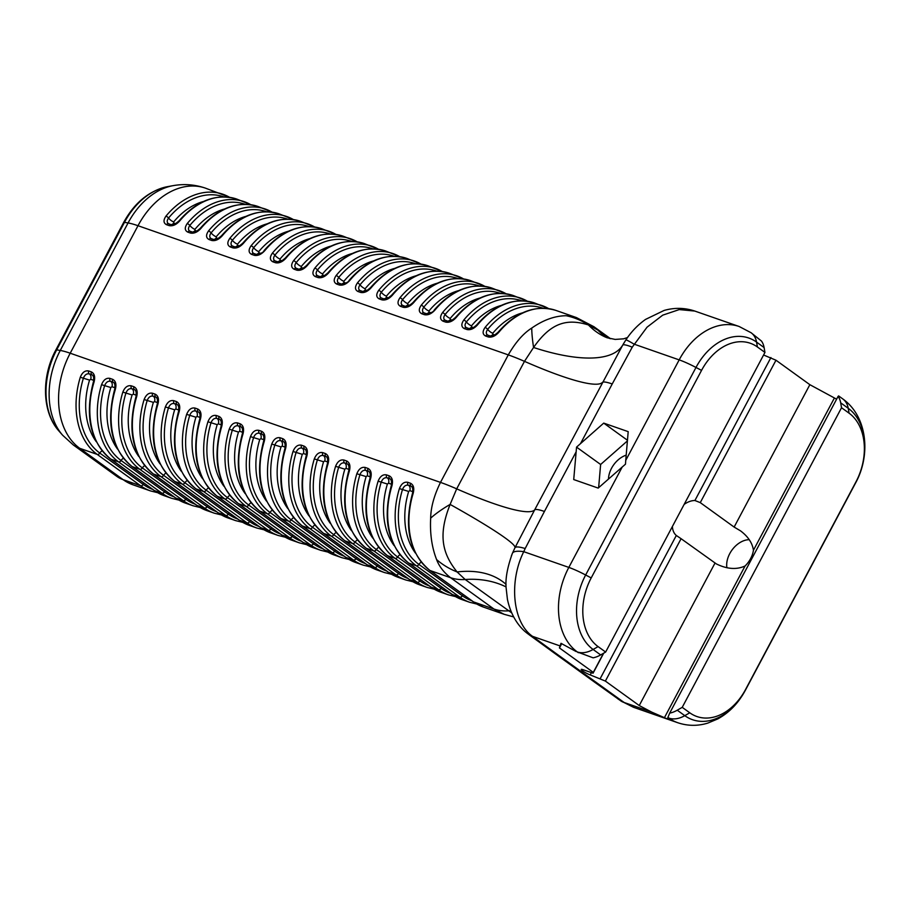 <?xml version="1.0" encoding="UTF-8"?>
<svg xmlns="http://www.w3.org/2000/svg" width="910" height="910" viewBox="0 0 910 910"><rect width="100%" height="100%" fill="white"/><g stroke="black" fill="none" stroke-linecap="round" stroke-linejoin="round"><path stroke-width="1.36" d="M138.809 456.513A66.498 47.832 -70.8 0 1 132.109 394.951L125.921 393.052C127.309 389.662 129.288 388.24 131.87 388.752A2.434 1.752 -70.8 0 1 131.279 385.829C127.65 385.112 124.829 387.205 122.827 392.096A72.982 52.496 109.2 0 0 139.765 469.253L183.194 500.614A72.982 52.496 109.2 0 0 193.056 505.767L200.166 507.518M216.546 511.67A70.821 50.937 -70.8 0 1 207.059 506.699L163.629 475.35A2.434 1.649 125.8 0 1 161.047 476.681L204.466 508.03L196.969 505.414A2.434 1.649 125.8 0 1 196.674 505.266L206.82 510.567A72.982 52.496 -70.8 0 1 196.969 505.414L153.54 474.064A72.982 52.496 -70.8 0 1 136.602 396.908C137.91 391.766 137.023 388.377 133.929 386.75L131.279 385.829M132.109 394.951L133.247 394.144A4.869 3.503 109.2 0 0 131.87 388.752L134.976 389.889C136.534 390.993 136.864 393.257 135.965 396.646L135.965 396.646C127.093 430.783 132.86 456.547 153.244 473.905L196.674 505.266A2.434 1.649 125.8 0 1 196.435 505.027M160.08 463.929A66.498 47.832 -70.8 0 1 153.381 402.379L147.192 400.48C148.58 397.09 150.571 395.657 153.153 396.18A2.434 1.752 -70.8 0 1 152.55 393.245C148.921 392.528 146.112 394.622 144.11 399.524A72.982 52.496 109.2 0 0 161.047 476.681L153.54 474.064A2.434 1.649 125.8 0 1 153.244 473.905M237.817 519.098A70.821 50.937 -70.8 0 1 228.33 514.116L184.912 482.766A2.434 1.649 125.8 0 1 182.319 484.109L225.748 515.458L218.241 512.842A2.434 1.649 125.8 0 1 217.945 512.683L228.091 517.995A72.982 52.496 -70.8 0 1 218.241 512.842L174.811 481.481A72.982 52.496 -70.8 0 1 157.874 404.324C159.182 399.183 158.294 395.804 155.212 394.178L152.55 393.245M153.381 402.379L154.518 401.572A4.869 3.503 109.2 0 0 153.153 396.18L156.258 397.306C157.805 398.421 158.147 400.673 157.237 404.063L157.248 404.063C148.375 438.21 154.131 463.963 174.515 481.333L217.945 512.683A2.434 1.649 125.8 0 1 217.706 512.455M187.21 480.537A4.869 3.31 -54.2 0 0 184.912 482.766A70.821 50.937 -70.8 0 1 168.475 407.896C169.851 404.506 171.842 403.084 174.424 403.596A2.434 1.752 -70.8 0 1 173.821 400.673C170.193 399.956 167.383 402.049 165.381 406.941A72.982 52.496 109.2 0 0 182.319 484.109L174.811 481.481A2.434 1.649 125.8 0 1 174.515 481.333M259.088 526.515A70.821 50.937 -70.8 0 1 249.613 521.544L206.183 490.194A2.434 1.649 125.8 0 1 203.59 491.525L247.019 522.875L239.512 520.258A2.434 1.649 125.8 0 1 239.216 520.111L249.374 525.411A72.982 52.496 -70.8 0 1 239.512 520.258L196.082 488.909A72.982 52.496 -70.8 0 1 179.145 411.752C180.464 406.611 179.577 403.221 176.483 401.594L173.821 400.673M165.381 406.941L174.652 409.796L175.789 408.988A4.869 3.503 -70.8 0 0 174.424 403.596L177.53 404.734C179.088 405.837 179.418 408.101 178.519 411.491L178.519 411.491C169.647 445.627 175.402 471.391 195.798 488.75L239.216 520.111A2.434 1.649 125.8 0 1 238.977 519.872M202.634 478.774A66.498 47.832 -70.8 0 1 195.923 417.224L189.746 415.324C191.134 411.934 193.113 410.501 195.695 411.024A2.434 1.752 -70.8 0 1 195.093 408.089C191.475 407.373 188.654 409.466 186.652 414.368A72.982 52.496 109.2 0 0 203.59 491.525L196.082 488.909A2.434 1.649 125.8 0 1 195.798 488.75M280.371 533.942A70.821 50.937 -70.8 0 1 270.884 528.96L227.454 497.611A2.434 1.649 125.8 0 1 224.861 498.953L268.291 530.303L260.783 527.686A2.434 1.649 125.8 0 1 260.499 527.527L270.645 532.839A72.982 52.496 -70.8 0 1 260.783 527.686L217.365 496.325A72.982 52.496 -70.8 0 1 200.416 419.169C201.736 414.027 200.848 410.649 197.754 409.022L195.093 408.089M195.923 417.224L197.06 416.416A4.869 3.503 109.2 0 0 195.695 411.024L198.801 412.15C200.359 413.265 200.689 415.517 199.79 418.907L199.79 418.907C190.918 453.055 196.674 478.808 217.069 496.177L260.499 527.527A2.434 1.649 125.8 0 1 260.26 527.299M229.752 495.381A4.869 3.31 -54.2 0 0 227.454 497.611A70.821 50.937 -70.8 0 1 211.018 422.74C212.405 419.351 214.385 417.929 216.967 418.441A2.434 1.752 -70.8 0 1 216.375 415.517C212.747 414.801 209.926 416.894 207.924 421.796A72.982 52.496 109.2 0 0 224.861 498.953L217.365 496.325A2.434 1.649 125.8 0 1 217.069 496.177M301.642 541.359A70.821 50.937 -70.8 0 1 292.155 536.388L248.726 505.039A2.434 1.649 125.8 0 1 246.144 506.37L289.562 537.719L282.066 535.103A2.434 1.649 125.8 0 1 281.77 534.955L291.917 540.256A72.982 52.496 -70.8 0 1 282.066 535.103L238.636 503.753A72.982 52.496 -70.8 0 1 221.699 426.597C223.007 421.455 222.12 418.065 219.026 416.439L216.375 415.517M207.924 421.796L217.206 424.64L218.343 423.832A4.869 3.503 -70.8 0 0 216.967 418.441L220.072 419.578C221.63 420.682 221.96 422.945 221.062 426.335L221.062 426.335C212.189 460.471 217.956 486.236 238.34 503.594L281.77 534.955A2.434 1.649 125.8 0 1 281.531 534.716M251.035 502.798A4.869 3.31 -54.2 0 0 248.726 505.039A70.821 50.937 -70.8 0 1 232.289 430.168C233.677 426.779 235.667 425.345 238.249 425.869A2.434 1.752 -70.8 0 1 237.646 422.934C234.018 422.217 231.208 424.31 229.206 429.213A72.982 52.496 109.2 0 0 246.144 506.37L238.636 503.753A2.434 1.649 125.8 0 1 238.34 503.594M322.913 548.787A70.821 50.937 -70.8 0 1 313.427 543.805L270.008 512.455A2.434 1.649 125.8 0 1 267.415 513.797L310.845 545.147L303.337 542.531A2.434 1.649 125.8 0 1 303.041 542.371L313.188 547.683A72.982 52.496 -70.8 0 1 303.337 542.531L259.907 511.17A72.982 52.496 -70.8 0 1 242.97 434.013C244.278 428.872 243.391 425.493 240.308 423.867L237.646 422.934M229.206 429.213L238.477 432.068L239.614 431.26A4.869 3.503 -70.8 0 0 238.249 425.869L241.343 426.995C242.902 428.11 243.243 430.362 242.333 433.751L242.344 433.751C233.472 467.899 239.228 493.652 259.612 511.022A2.434 1.649 125.8 0 1 259.361 510.772M272.306 510.226A4.869 3.31 -54.2 0 0 270.008 512.455A70.821 50.937 -70.8 0 1 253.571 437.585C254.959 434.195 256.938 432.773 259.521 433.285A2.434 1.752 -70.8 0 1 258.918 430.362C255.289 429.645 252.48 431.738 250.477 436.641A72.982 52.496 109.2 0 0 267.415 513.797L259.907 511.17A2.434 1.649 125.8 0 1 259.612 511.022L303.041 542.371A2.434 1.649 125.8 0 1 302.802 542.144M271.749 444.057L274.843 445.013C276.231 441.623 278.21 440.19 280.792 440.713A2.434 1.752 -70.8 0 1 280.189 437.778C276.572 437.062 273.751 439.155 271.749 444.057A72.982 52.496 109.2 0 0 288.686 521.214L332.116 552.563L324.608 549.947A2.434 1.649 125.8 0 1 324.313 549.799L334.471 555.1A72.982 52.496 -70.8 0 1 324.608 549.947L281.179 518.598A72.982 52.496 -70.8 0 1 264.241 441.441C265.561 436.299 264.673 432.91 261.579 431.283L258.918 430.362M250.477 436.641L259.748 439.485L260.886 438.677A4.869 3.503 -70.8 0 0 259.521 433.285L262.626 434.423M345.356 556.988A2.434 1.649 -54.2 0 0 345.595 557.216A2.434 1.649 -54.2 0 0 345.88 557.375L302.461 526.014A2.434 1.649 -54.2 0 1 302.165 525.866C281.77 508.497 276.014 482.744 284.887 448.596L285.524 448.858C286.832 443.716 285.945 440.338 282.851 438.711L280.189 437.778M264.241 441.441L263.616 441.179C254.743 475.316 260.499 501.08 280.894 518.438A2.434 1.649 125.8 0 0 281.179 518.598L288.686 521.214A2.434 1.649 -54.2 0 0 291.28 519.883A70.821 50.937 -70.8 0 1 274.843 445.013L281.031 446.912L282.157 446.105A4.869 3.503 -70.8 0 0 280.792 440.713L283.897 441.839M282.851 438.711A2.434 1.752 -70.8 0 0 283.454 441.646A4.869 3.503 -70.8 0 1 284.819 447.026L285.285 448.391M365.467 563.631A70.821 50.937 -70.8 0 1 355.981 558.66L312.551 527.299A70.821 50.937 -70.8 0 1 296.114 452.429C297.502 449.051 299.481 447.618 302.063 448.129A2.434 1.752 -70.8 0 1 301.472 445.206C297.843 444.489 295.022 446.582 293.02 451.485A72.982 52.496 109.2 0 0 309.957 528.642L353.387 559.991A72.982 52.496 109.2 0 0 363.249 565.144L370.359 566.896M386.739 571.048A70.821 50.937 -70.8 0 1 377.252 566.077L333.822 534.727A2.434 1.649 125.8 0 1 331.24 536.058L374.658 567.408L367.162 564.791A2.434 1.649 125.8 0 1 366.866 564.644L377.013 569.956A72.982 52.496 -70.8 0 1 367.162 564.791L323.733 533.442A72.982 52.496 -70.8 0 1 306.795 456.285C308.103 451.144 307.216 447.754 304.122 446.139L301.472 445.206M293.02 451.485L302.302 454.329L303.439 453.521A4.869 3.503 -70.8 0 0 302.063 448.129L305.168 449.267M336.131 532.486A4.869 3.31 -54.2 0 0 333.822 534.727A70.821 50.937 -70.8 0 1 317.385 459.857C318.773 456.467 320.764 455.034 323.346 455.557A2.434 1.752 -70.8 0 1 322.743 452.623C319.114 451.906 316.305 453.999 314.303 458.902A72.982 52.496 109.2 0 0 331.24 536.058L323.733 533.442A2.434 1.649 125.8 0 1 323.437 533.283L366.866 564.644A2.434 1.649 125.8 0 1 366.628 564.416M408.01 578.476A70.821 50.937 -70.8 0 1 398.523 573.505L355.105 542.144A2.434 1.649 125.8 0 1 352.511 543.486L395.941 574.836L388.433 572.219A2.434 1.649 125.8 0 1 388.138 572.06L398.284 577.372A72.982 52.496 -70.8 0 1 388.433 572.219L345.004 540.859A72.982 52.496 -70.8 0 1 328.066 463.702C329.375 458.56 328.487 455.182 325.405 453.555L322.743 452.623M314.303 458.902L323.573 461.757L324.711 460.949A4.869 3.503 -70.8 0 0 323.346 455.557L326.451 456.683M115.32 389.48C116.639 384.35 115.752 380.96 112.658 379.334L109.996 378.401C106.379 377.684 103.558 379.777 101.556 384.68L104.65 385.635C106.038 382.245 108.017 380.812 110.599 381.335L113.704 382.462C115.251 383.929 115.581 386.181 114.694 389.218L115.32 389.48A72.982 52.496 -70.8 0 0 132.268 466.637A2.434 1.649 -54.2 0 1 131.973 466.489C111.577 449.119 105.822 423.366 114.694 389.218M117.538 449.085A66.498 47.832 -70.8 0 1 110.827 387.535L111.964 386.727L114.626 387.649L115.092 389.014M96.255 441.668A66.498 47.832 -70.8 0 1 89.555 380.107L83.379 378.207C84.755 374.818 86.746 373.396 89.328 373.908A2.434 1.752 -70.8 0 1 88.725 370.984C85.096 370.268 82.287 372.361 80.285 377.252A72.982 52.496 109.2 0 0 97.222 454.409L140.652 485.769A72.982 52.496 109.2 0 0 150.503 490.922L157.612 492.674M101.556 384.68A72.982 52.496 109.2 0 0 118.493 461.836L110.986 459.22A72.982 52.496 -70.8 0 1 94.049 382.063C95.368 376.922 94.481 373.532 91.387 371.906L88.725 370.984M89.555 380.107L90.693 379.299A4.869 3.503 109.2 0 0 89.328 373.908L92.433 375.045C93.992 376.149 94.322 378.412 93.423 381.802L93.423 381.802C84.55 415.938 90.306 441.703 110.701 459.061L154.12 490.422A2.434 1.649 125.8 0 1 153.881 490.183M168.373 223.689L168.577 223.746A2.434 1.752 -70.8 0 0 166.507 224.69L169.169 225.623C172.752 226.317 176.278 224.736 179.748 220.891A72.982 52.496 -70.8 0 1 236.725 199.062C216.227 193.136 196.969 200.416 178.974 220.902A2.434 0.774 39.7 0 1 178.974 220.902A2.434 0.774 39.7 0 1 179.748 220.891M169.021 224.019C166.792 222.848 166.621 220.857 168.543 218.036A70.821 50.937 -70.8 0 1 223.849 196.856M229.559 197.299A72.982 52.496 109.2 0 0 222.95 194.251A72.982 52.496 109.2 0 0 165.984 216.091C163.208 220.174 163.379 223.041 166.507 224.69M189.655 231.117L189.849 231.174A2.434 1.752 -70.8 0 0 189.849 231.163A2.434 1.752 -70.8 0 0 187.779 232.118L190.44 233.04C194.023 233.733 197.55 232.164 201.019 228.308A72.982 52.496 -70.8 0 1 257.996 206.479C237.499 200.553 218.252 207.844 200.245 228.33A2.434 0.774 39.7 0 1 200.245 228.33A2.434 0.774 39.7 0 1 201.019 228.308M190.304 231.436C188.063 230.275 187.904 228.274 189.815 225.452A70.821 50.937 -70.8 0 1 245.12 204.284M250.83 204.716A72.982 52.496 109.2 0 0 244.233 201.679A72.982 52.496 109.2 0 0 187.255 223.507C184.48 227.591 184.65 230.469 187.779 232.118M210.927 238.534L211.131 238.591A2.434 1.752 -70.8 0 1 211.131 238.591A2.434 1.752 -70.8 0 0 209.061 239.535L211.712 240.468C215.306 241.161 218.832 239.58 222.29 235.736A72.982 52.496 -70.8 0 1 279.268 213.907C258.77 207.981 239.523 215.261 221.517 235.747A2.434 0.774 39.7 0 1 221.517 235.747A2.434 0.774 39.7 0 1 222.29 235.736M211.575 238.864C209.334 237.692 209.175 235.701 211.086 232.88A70.821 50.937 -70.8 0 1 266.402 211.7M272.101 212.144A72.982 52.496 109.2 0 0 265.504 209.095A72.982 52.496 109.2 0 0 208.526 230.935C205.751 235.019 205.933 237.885 209.061 239.535M232.198 245.962L232.403 246.018A2.434 1.752 -70.8 0 0 232.403 246.007A2.434 1.752 -70.8 0 0 230.332 246.963L232.994 247.884C236.577 248.578 240.103 247.008 243.573 243.152A72.982 52.496 -70.8 0 1 300.55 221.323C280.041 215.397 260.795 222.688 242.799 243.175A2.434 0.774 39.7 0 1 242.799 243.175A2.434 0.774 39.7 0 1 243.573 243.152M232.846 246.28C230.605 245.12 230.446 243.118 232.357 240.297A70.821 50.937 -70.8 0 1 287.674 219.128M293.384 219.56A72.982 52.496 109.2 0 0 286.775 216.523A72.982 52.496 109.2 0 0 229.798 238.352C227.022 242.435 227.204 245.313 230.332 246.963M253.469 253.378L253.674 253.435A2.434 1.752 -70.8 0 0 251.604 254.379L254.265 255.312C257.86 256.006 261.386 254.425 264.844 250.58A72.982 52.496 -70.8 0 1 321.822 228.751C301.324 222.825 282.066 230.105 264.071 250.591A2.434 0.774 39.7 0 1 264.071 250.591A2.434 0.774 39.7 0 1 264.844 250.58M254.129 253.708C251.888 252.536 251.717 250.546 253.64 247.725A4.869 1.558 -140.3 0 0 258.758 251.615L258.872 252.73L260.749 253.389M314.655 226.988A72.982 52.496 109.2 0 0 308.046 223.94A72.982 52.496 109.2 0 0 251.08 245.78C248.305 249.863 248.475 252.73 251.604 254.379M274.752 260.806L274.945 260.863A2.434 1.752 -70.8 0 0 274.945 260.851A2.434 1.752 -70.8 0 0 272.875 261.807L275.537 262.74C279.12 263.422 282.646 261.852 286.115 257.996A72.982 52.496 -70.8 0 1 343.093 236.168C322.595 230.241 303.349 237.533 285.342 258.019A2.434 0.774 39.7 0 1 285.342 258.019A2.434 0.774 39.7 0 1 286.115 257.996M275.4 261.125C273.159 259.964 273 257.962 274.911 255.141A70.821 50.937 -70.8 0 1 330.216 233.972M335.926 234.405A72.982 52.496 109.2 0 0 329.329 231.368A72.982 52.496 109.2 0 0 272.352 253.196C269.576 257.28 269.747 260.158 272.875 261.807M296.023 268.223L296.228 268.279A2.434 1.752 -70.8 0 1 296.228 268.279A2.434 1.752 -70.8 0 0 294.158 269.224L296.808 270.156C300.402 270.85 303.929 269.269 307.387 265.424A72.982 52.496 -70.8 0 1 364.364 243.596C343.866 237.669 324.62 244.949 306.613 265.436A2.434 0.774 39.7 0 1 306.613 265.436A2.434 0.774 39.7 0 1 307.387 265.424M296.671 268.552C294.43 267.381 294.271 265.39 296.182 262.569A4.869 1.558 -140.3 0 0 301.312 266.459L301.426 267.574L303.303 268.234M357.198 241.832A72.982 52.496 109.2 0 0 350.6 238.784A72.982 52.496 109.2 0 0 293.623 260.624C290.847 264.708 291.029 267.574 294.158 269.224M317.294 275.65L317.499 275.707A2.434 1.752 -70.8 0 0 317.499 275.696A2.434 1.752 -70.8 0 0 315.429 276.651L318.09 277.584C321.674 278.267 325.2 276.697 328.669 272.841A72.982 52.496 -70.8 0 1 385.647 251.012C365.137 245.097 345.891 252.377 327.896 272.863A2.434 0.774 39.7 0 1 327.896 272.863A2.434 0.774 39.7 0 1 328.669 272.841M317.943 275.969C315.702 274.809 315.542 272.807 317.453 269.986A4.869 1.558 -140.3 0 0 322.584 273.887L322.697 275.002L324.574 275.65M378.48 249.249A72.982 52.496 109.2 0 0 371.872 246.212A72.982 52.496 109.2 0 0 314.894 268.04C312.119 272.124 312.301 275.002 315.429 276.651M338.565 283.067L338.77 283.124A2.434 1.752 -70.8 0 0 336.7 284.068L339.362 285.001C342.956 285.695 346.483 284.113 349.94 280.269A72.982 52.496 -70.8 0 1 406.918 258.44C386.42 252.514 367.162 259.794 349.167 280.28A2.434 0.774 39.7 0 1 349.167 280.28A2.434 0.774 39.7 0 1 349.94 280.269M339.225 283.397C336.984 282.225 336.814 280.235 338.736 277.413A4.869 1.558 -140.3 0 0 343.855 281.304L343.969 282.418L345.846 283.078M399.752 256.677A72.982 52.496 109.2 0 0 393.143 253.628A72.982 52.496 109.2 0 0 336.177 275.468C333.401 279.552 333.572 282.418 336.7 284.068M360.497 290.813C358.256 289.653 358.096 287.662 360.007 284.83A4.869 1.558 -140.3 0 0 365.126 288.732L365.24 289.846L367.128 290.495M421.023 264.093A72.982 52.496 109.2 0 0 414.425 261.056A72.982 52.496 109.2 0 0 357.448 282.885C354.673 286.98 354.843 289.846 357.971 291.496A2.434 1.752 -70.8 0 1 360.041 290.54A2.434 1.752 -70.8 0 1 360.053 290.552M357.971 291.496L360.633 292.428C364.216 293.111 367.742 291.541 371.212 287.685A72.982 52.496 -70.8 0 1 428.189 265.856C407.691 259.942 388.445 267.221 370.438 287.708A2.434 0.774 39.7 0 1 370.438 287.708A2.434 0.774 39.7 0 1 371.212 287.685M381.119 297.911L381.324 297.968A2.434 1.752 -70.8 0 0 381.313 297.968A2.434 1.752 -70.8 0 0 379.254 298.912L381.904 299.845C385.499 300.539 389.025 298.958 392.483 295.113A72.982 52.496 -70.8 0 1 449.46 273.284C428.963 267.358 409.716 274.638 391.709 295.124A2.434 0.774 39.7 0 1 391.709 295.124A2.434 0.774 39.7 0 1 392.483 295.113M381.768 298.241C379.527 297.07 379.368 295.079 381.279 292.258A4.869 1.558 -140.3 0 0 386.409 296.148L386.522 297.263L388.399 297.923M442.294 271.521A72.982 52.496 109.2 0 0 435.697 268.473A72.982 52.496 109.2 0 0 378.719 290.313C375.944 294.396 376.126 297.263 379.254 298.912M403.039 305.658C400.798 304.497 400.639 302.507 402.55 299.674A4.869 1.558 -140.3 0 0 407.68 303.576L407.794 304.691L409.671 305.339M463.577 278.938A72.982 52.496 109.2 0 0 456.968 275.901A72.982 52.496 109.2 0 0 399.99 297.729C397.215 301.824 397.397 304.691 400.525 306.34A2.434 1.752 -70.8 0 1 402.595 305.385A2.434 1.752 -70.8 0 1 402.595 305.396L402.106 305.112M400.525 306.34L403.187 307.273C406.77 307.955 410.296 306.386 413.766 302.529A72.982 52.496 -70.8 0 1 470.743 280.701C450.234 274.786 430.987 282.066 412.992 302.552A2.434 0.774 39.7 0 1 412.992 302.552A2.434 0.774 39.7 0 1 413.766 302.529M423.662 312.756L423.867 312.812A2.434 1.752 -70.8 0 0 421.796 313.768L424.458 314.689C428.053 315.383 431.579 313.802 435.037 309.957A72.982 52.496 -70.8 0 1 492.014 288.129C471.516 282.202 452.259 289.482 434.263 309.969A2.434 0.774 39.7 0 1 434.263 309.969A2.434 0.774 39.7 0 1 435.037 309.957M424.322 313.086C422.081 311.914 421.91 309.923 423.832 307.102A70.821 50.937 -70.8 0 1 479.138 285.922M484.848 286.366A72.982 52.496 109.2 0 0 478.239 283.317A72.982 52.496 109.2 0 0 421.273 305.157C418.498 309.241 418.668 312.107 421.796 313.768M351.556 530.735A66.498 47.832 -70.8 0 1 344.845 469.173L338.668 467.274C340.056 463.895 342.035 462.462 344.617 462.974A2.434 1.752 -70.8 0 1 344.014 460.05C340.385 459.334 337.576 461.427 335.574 466.329A72.982 52.496 109.2 0 0 352.511 543.486L345.004 540.859A2.434 1.649 125.8 0 1 344.708 540.711L388.138 572.06A2.434 1.649 125.8 0 1 387.899 571.833M429.281 585.892A70.821 50.937 -70.8 0 1 419.806 580.921L376.376 549.572A2.434 1.649 125.8 0 1 373.783 550.903L417.212 582.252L409.705 579.636A2.434 1.649 125.8 0 1 409.409 579.488L419.567 584.8A72.982 52.496 -70.8 0 1 409.705 579.636L366.275 548.286A72.982 52.496 -70.8 0 1 349.338 471.13C350.657 465.988 349.77 462.599 346.676 460.983L344.014 460.05M344.845 469.173L345.982 468.366A4.869 3.503 109.2 0 0 344.617 462.974L347.722 464.111C349.281 465.226 349.611 467.478 348.712 470.868L348.712 470.868C339.839 505.004 345.595 530.769 365.991 548.127L409.409 579.488A2.434 1.649 125.8 0 1 409.17 579.26M378.674 547.331A4.869 3.31 -54.2 0 0 376.376 549.572A70.821 50.937 -70.8 0 1 359.939 474.701C361.327 471.312 363.306 469.878 365.888 470.402A2.434 1.752 -70.8 0 1 365.285 467.467C361.668 466.75 358.847 468.843 356.845 473.746A72.982 52.496 109.2 0 0 373.783 550.903L366.275 548.286A2.434 1.649 125.8 0 1 365.991 548.127M450.564 593.32A70.821 50.937 -70.8 0 1 441.077 588.349L397.647 556.988A2.434 1.649 125.8 0 1 395.054 558.33L438.483 589.68L430.976 587.064A2.434 1.649 125.8 0 1 430.692 586.904L440.838 592.217A72.982 52.496 -70.8 0 1 430.976 587.064L387.558 555.703A72.982 52.496 -70.8 0 1 370.62 478.546C371.928 473.416 371.041 470.026 367.947 468.4L365.285 467.467M356.845 473.746L366.127 476.601L367.253 475.793A4.869 3.503 -70.8 0 0 365.888 470.402L368.994 471.528C370.541 472.995 370.87 475.248 369.983 478.285L369.983 478.285C361.111 512.432 366.866 538.185 387.262 555.555L430.692 586.904A2.434 1.649 125.8 0 1 430.453 586.677M399.945 554.759A4.869 3.31 -54.2 0 0 397.647 556.988A70.821 50.937 -70.8 0 1 381.21 482.118C382.598 478.74 384.577 477.306 387.159 477.818A2.434 1.752 -70.8 0 1 386.568 474.895C382.939 474.178 380.118 476.271 378.116 481.174A72.982 52.496 109.2 0 0 395.054 558.33L387.558 555.703A2.434 1.649 125.8 0 1 387.262 555.555M471.835 600.736A70.821 50.937 -70.8 0 1 462.348 595.766L418.918 564.416A2.434 1.649 125.8 0 1 416.336 565.747L459.755 597.096L452.259 594.48A2.434 1.649 125.8 0 1 451.963 594.332L462.109 599.644A72.982 52.496 -70.8 0 1 452.259 594.48L408.829 563.131A72.982 52.496 -70.8 0 1 391.891 485.974C393.2 480.833 392.312 477.454 389.218 475.828L386.568 474.895M378.116 481.174L387.398 484.018L388.536 483.21A4.869 3.503 -70.8 0 0 387.159 477.818L390.276 478.956C391.812 480.412 392.142 482.664 391.254 485.712L391.254 485.712C382.382 519.86 388.149 545.613 408.533 562.983L451.963 594.332A2.434 1.649 125.8 0 1 451.724 594.105M421.228 562.175A4.869 3.31 -54.2 0 0 418.918 564.416A70.821 50.937 -70.8 0 1 402.482 489.546C403.869 486.156 405.86 484.723 408.442 485.246A2.434 1.752 -70.8 0 1 407.839 482.311C404.211 481.595 401.401 483.688 399.399 488.59A72.982 52.496 109.2 0 0 416.336 565.747L408.829 563.131A2.434 1.649 125.8 0 1 408.533 562.983M548.673 308.626A72.982 52.496 109.2 0 0 542.064 305.589A72.982 52.496 109.2 0 0 485.087 327.418C482.311 331.502 482.493 334.379 485.622 336.029L488.283 336.962C491.866 337.644 495.393 336.074 498.862 332.23A72.982 52.496 -70.8 0 1 555.839 310.39L576.485 317.601L566.236 315.724C554.929 315.804 543.429 319.922 531.736 328.078C523.352 333.39 515.526 342.331 508.28 354.889L440.486 482.391C434.081 495.518 430.817 507.439 430.669 518.143C429.861 533.51 431.829 547.32 436.584 559.559C439.155 566.407 443.807 572.447 450.541 577.679L493.971 609.04L473.53 601.908A2.434 1.649 125.8 0 1 473.234 601.749L483.381 607.061A72.982 52.496 -70.8 0 1 473.53 601.908L430.1 570.547A72.982 52.496 -70.8 0 1 413.163 493.391C414.482 488.249 413.584 484.871 410.501 483.244L407.839 482.311M399.399 488.59L408.67 491.445L409.807 490.638A4.869 3.503 109.2 0 0 408.442 485.246L411.548 486.372C413.095 487.487 413.436 489.739 412.526 493.129L412.537 493.129C403.665 527.277 409.42 553.03 429.804 570.399L473.234 601.749A2.434 1.649 125.8 0 1 472.995 601.521M444.945 320.183L445.138 320.24A2.434 1.752 -70.8 0 0 445.138 320.229A2.434 1.752 -70.8 0 0 443.068 321.185L445.729 322.117C449.312 322.8 452.839 321.23 456.308 317.374A2.434 0.774 -140.3 0 0 455.535 317.397A2.434 0.774 -140.3 0 0 455.523 317.408C451.383 321.002 448.801 322.254 447.8 321.162L447.8 321.162A2.434 1.752 -70.8 0 1 447.857 321.185M445.593 320.502C443.352 319.342 443.181 317.34 445.104 314.519A4.869 1.558 -140.3 0 0 450.222 318.42L450.336 319.535L452.224 320.183M500.409 293.35A70.821 50.937 -70.8 0 0 445.104 314.519A2.434 0.774 -140.3 0 0 442.544 312.574C439.769 316.657 439.939 319.535 443.068 321.185M469.128 328.601A2.434 1.752 109.2 0 0 469.082 328.59A2.434 1.752 109.2 0 0 469.071 328.59A2.434 1.752 109.2 0 0 467.001 329.534C470.595 330.228 474.121 328.647 477.591 324.802A72.982 52.496 -70.8 0 1 534.557 302.973C514.059 297.047 494.812 304.327 476.806 324.813A2.434 0.774 39.7 0 1 476.806 324.813A2.434 0.774 39.7 0 1 477.591 324.802M466.216 327.6L466.421 327.657A2.434 1.752 -70.8 0 1 466.421 327.657L469.071 328.59A4.869 3.503 109.2 0 0 471.619 326.952L473.484 327.611M466.864 327.93C464.623 326.758 464.464 324.768 466.375 321.947A4.869 1.558 -140.3 0 0 471.505 325.837L471.619 326.952M527.39 301.21A72.982 52.496 109.2 0 0 520.793 298.161A72.982 52.496 109.2 0 0 463.816 320.001C461.04 324.085 461.222 326.952 464.35 328.612A2.434 1.752 -70.8 0 1 466.409 327.657M487.487 335.028L487.692 335.085A2.434 1.752 -70.8 0 0 485.622 336.029M488.135 335.346C485.906 334.186 485.735 332.196 487.646 329.363A4.869 1.558 -140.3 0 0 492.776 333.265L492.89 334.379A4.869 3.503 -70.8 0 1 490.331 336.006A2.434 1.752 -70.8 0 1 490.353 336.006A2.434 1.752 -70.8 0 1 490.399 336.029C491.354 337.098 493.925 335.847 498.088 332.241A2.434 0.774 39.7 0 1 498.862 332.23M203.351 201.542A66.498 47.832 109.2 0 0 173.662 221.926A4.869 1.558 39.7 0 1 168.543 218.036A2.434 0.774 39.7 0 0 165.984 216.091M173.662 221.926L173.776 223.041A4.869 3.503 -70.8 0 1 171.216 224.668M224.622 208.97A66.498 47.832 109.2 0 0 194.933 229.354A4.869 1.558 39.7 0 1 189.815 225.452A2.434 0.774 39.7 0 0 187.255 223.507M194.933 229.354L195.047 230.469A4.869 3.503 -70.8 0 1 192.499 232.095L192.511 232.095A2.434 1.752 -70.8 0 1 192.567 232.118M245.893 216.387A66.498 47.832 109.2 0 0 216.216 236.771A4.869 1.558 39.7 0 1 211.086 232.88A2.434 0.774 39.7 0 0 208.526 230.935M216.216 236.771L216.33 237.885A4.869 3.503 -70.8 0 1 213.77 239.512A2.434 1.752 -70.8 0 1 213.793 239.523A2.434 1.752 -70.8 0 1 213.839 239.535M267.165 223.814A66.498 47.832 109.2 0 0 237.487 244.198A4.869 1.558 39.7 0 1 232.357 240.297A2.434 0.774 39.7 0 0 229.798 238.352M237.487 244.198L237.601 245.313A4.869 3.503 -70.8 0 1 235.042 246.94A2.434 1.752 -70.8 0 1 235.064 246.94A2.434 1.752 -70.8 0 1 235.11 246.963M309.718 238.659A66.498 47.832 109.2 0 0 280.03 259.043A4.869 1.558 39.7 0 1 274.911 255.141A2.434 0.774 39.7 0 0 272.352 253.196M280.03 259.043L280.144 260.158A4.869 3.503 -70.8 0 1 277.595 261.784L277.607 261.784A2.434 1.752 -70.8 0 1 277.664 261.807M458.64 290.608A66.498 47.832 109.2 0 0 428.951 310.992A4.869 1.558 39.7 0 1 423.832 307.102A2.434 0.774 39.7 0 0 421.273 305.157M428.951 310.992L429.065 312.107A4.869 3.503 -70.8 0 1 426.506 313.734L426.528 313.745A2.434 1.752 -70.8 0 1 426.585 313.757M90.693 379.299L93.355 380.232L93.81 381.597M110.827 387.535L104.65 385.635A70.821 50.937 -70.8 0 0 121.087 460.505A2.434 1.649 -54.2 0 1 118.493 461.836L161.923 493.186A2.434 1.649 -54.2 0 0 164.517 491.855L121.087 460.505A4.869 3.31 -54.2 0 1 123.385 458.265M133.247 394.144L135.897 395.076L136.363 396.441M154.518 401.572L157.18 402.493L157.635 403.858M176.483 401.594A2.434 1.752 -70.8 0 0 177.086 404.529A4.869 3.503 -70.8 0 1 178.451 409.921L178.906 411.286M197.06 416.416L199.722 417.337L200.189 418.702M219.026 416.439A2.434 1.752 -70.8 0 0 219.629 419.373A4.869 3.503 -70.8 0 1 220.993 424.765L221.46 426.13M240.308 423.867A2.434 1.752 -70.8 0 0 240.9 426.79A4.869 3.503 -70.8 0 1 242.276 432.182L242.731 433.547M261.579 431.283A2.434 1.752 -70.8 0 0 262.182 434.218A4.869 3.503 -70.8 0 1 263.547 439.61L264.002 440.975M304.122 446.139A2.434 1.752 -70.8 0 0 304.725 449.062A4.869 3.503 -70.8 0 1 306.09 454.454L306.556 455.819M325.405 453.555A2.434 1.752 -70.8 0 0 325.996 456.49A4.869 3.503 -70.8 0 1 327.373 461.87L327.827 463.236M345.982 468.366L348.644 469.298L349.099 470.663M367.947 468.4A2.434 1.752 -70.8 0 0 368.55 471.334A4.869 3.503 -70.8 0 1 369.915 476.715L370.381 478.08M389.218 475.828A2.434 1.752 -70.8 0 0 389.821 478.751A4.869 3.503 -70.8 0 1 391.186 484.143L391.653 485.508M409.807 490.638L412.469 491.559L412.924 492.924M511.659 612.862L465.181 579.499L457.093 571.946C442.158 553.382 437.972 534.966 450.12 504.424L456.683 488.852A64.872 9.441 -152 0 0 440.486 482.391L70.206 353.216A52.712 7.678 -152 0 0 60.276 350.452L128.071 222.95L124.465 222.358A66.817 48.059 -70.8 0 1 167.508 186.664L173.036 185.663A69.797 50.209 109.2 0 0 128.071 222.95A52.712 7.678 -152 0 1 138.001 225.714A72.982 52.496 -70.8 0 1 205.478 188.154C194.876 184.525 184.07 183.695 173.036 185.663M510.76 610.724A145.964 99.144 -54.2 0 0 508.599 610.849A64.872 44.067 -54.2 0 1 493.971 609.04L504.083 614.284L513.638 616.912M531.736 328.078A64.872 9.999 -104.4 0 0 533.567 347.483A145.964 51.916 -151 0 0 622.679 345.163L534.636 509.918A145.964 21.248 28 0 1 456.683 488.852L524.478 361.35L533.567 347.483C551.016 322.367 567.112 318.386 588.429 324.95L597.813 330.046A64.872 44.067 -54.2 0 0 593.98 326.758A64.872 44.067 -54.2 0 0 593.968 326.747A64.872 44.067 -54.2 0 0 593.65 326.531M605.787 337.246A145.964 87.292 -66.2 0 1 588.429 324.95A64.872 63.381 -121.8 0 0 566.236 315.724M526.355 632.575A34.466 26.197 -52.1 0 0 527.447 633.474A34.466 26.197 -52.1 0 0 532.532 636.329C512.751 622.759 508.656 581.899 523.75 551.676A34.466 8.395 -157.6 0 0 512.387 553.36L514.992 547.695A34.466 5.733 26.8 0 1 525.184 548.525L544.43 511.454A34.466 5.016 -152 0 0 534.636 509.918L514.992 547.695A145.964 10.419 27 0 0 450.12 504.424A64.872 22.045 157.2 0 0 430.669 518.143M506.062 584.379A145.964 81.092 -46 0 0 457.093 571.946A64.872 57.25 -165.2 0 1 436.584 559.559M551.449 650.98A34.466 23.41 -54.2 0 0 552.029 651.423A34.466 23.41 -54.2 0 0 552.086 651.458A34.466 23.41 -54.2 0 0 556.192 653.585L534.295 637.66A34.466 24.035 126.2 0 1 530.007 635.408L527.459 633.462C520.213 628.173 511.192 617.151 507.416 599.292L506.096 587.678C505.277 578.737 507.37 567.305 512.387 553.36L511.374 555.93M695.001 311.129C684.877 307.716 674.583 307.478 664.118 310.435L645.565 319.399C637.808 324.927 631.233 331.775 625.841 339.965A34.466 1.547 33.5 0 0 625.83 339.999L622.679 345.163A34.466 4.3 -150.9 0 1 632.257 347.165L647.044 327.19L662.707 315.167L679.258 309.582L694.796 311.061L739.147 326.497A64.872 46.66 109.2 0 0 679.178 359.882L625.739 460.38L625.477 464.18L598.188 488.09L573.721 479.559L576.553 447.117L603.728 423.116L628.196 431.647L625.739 460.38M552.097 651.446L530.018 635.385A34.466 24.035 126.2 0 1 529.245 634.816M617.571 698.607A34.466 22.761 -54.6 0 0 618.22 699.096A34.466 22.761 -54.6 0 0 622.133 701.075L556.192 653.585M595.527 682.807L620.938 700.962L633.428 707.252L624.214 702.52A34.466 20.282 124.2 0 1 620.927 700.973A34.466 20.282 124.2 0 1 620.324 700.541M623.373 343.935L625.841 339.965A34.466 1.547 33.5 0 1 634.088 344.151L679.178 359.882A26.356 3.833 28 0 1 695.991 367.458A57.148 41.109 -70.8 0 1 756.551 342.092L764.093 347.54A26.356 17.904 -54.2 0 0 761.522 341.102L751.103 332.741A26.356 17.904 125.8 0 1 756.551 342.092L757.404 346.983L764.946 352.432L764.093 347.54M855.582 482.948A26.356 3.833 -152 0 0 855.65 482.857C871.018 454.886 867.401 416.405 842.774 398.921L838.611 395.918L838.099 396.385A26.356 17.904 125.8 0 1 840.681 402.834L841.534 407.725L849.076 413.174A52.712 37.913 -70.8 0 1 855.957 481.868L745.62 689.393A52.712 37.913 -70.8 0 1 689.769 712.792L682.227 707.343L677.245 710.209A26.356 17.904 125.8 0 1 669.692 713.121L667.929 717.376L668.986 718.138L667.826 717.728L667.576 719.048L651.731 712.12L624.214 702.52L622.133 701.075M684.149 504.402A20.68 14.048 125.8 0 1 694.91 500.511L700.268 502.627L734.131 527.072L809.855 384.68L836.62 399.171M809.855 384.68L775.98 360.224L763.581 355.002M622.269 466.91L568.83 567.408A64.872 46.66 109.2 0 0 577.304 651.947L593.115 657.828A26.356 17.904 -54.2 0 0 600.657 654.916L605.639 652.049L598.086 646.601A52.712 37.913 -70.8 0 1 591.204 577.918L701.553 370.381A52.712 37.913 -70.8 0 1 757.404 346.983M578.351 652.709L577.304 651.947A26.356 17.904 -54.2 0 0 593.115 649.467A57.148 41.109 -70.8 0 1 585.653 574.995L695.991 367.458L701.553 370.381M534.295 637.66L532.532 636.329L560.059 645.929L560.992 643.324L576.144 651.549M841.534 407.725L682.227 707.343M669.692 713.121L838.099 396.385M605.639 652.049L764.946 352.432M734.131 527.072L740.524 530.86C748.054 536.513 752.365 542.974 753.446 550.243A20.68 14.048 125.8 0 1 745.074 565.986C736.634 569.853 727.067 569.171 716.375 563.927L681.089 538.697L605.378 681.089L639.241 705.546L651.731 712.12M605.378 681.089L590.203 674.902L591.409 672.627M603.728 653.153L593.07 673.195L582.957 669.669A6.086 0.887 -152 0 0 581.206 669.43A6.086 0.887 -152 0 0 584.209 671.955A6.086 0.887 -152 0 0 590.203 674.902M593.07 673.195L593.309 672.388L559.445 647.931L561.754 643.586M560.059 645.929L559.445 647.931M753.446 550.243L834.22 398.33M664.3 717.91L745.074 565.986M770.918 357.562L694.91 500.511M681.089 538.697L676.312 535.478L600.304 678.428M676.312 535.478A20.68 14.048 125.8 0 1 672.41 526.469M726.908 567.749A20.68 14.048 125.8 0 1 732.789 549.003A20.68 14.048 125.8 0 1 749.26 539.698M608.471 479.047A20.68 14.048 125.8 0 1 626.194 455.148M714.953 563.154L639.241 705.546M603.455 653.312L593.309 672.388M603.728 423.116L627.456 440.247M576.553 447.117L600.623 464.487L627.399 440.929M598.632 487.692L600.623 464.487M700.268 502.627L775.98 360.224M195.275 504.254A70.821 50.937 -70.8 0 1 185.788 499.272A2.434 1.649 125.8 0 1 183.194 500.614L175.687 497.998L132.268 466.637L139.765 469.253A2.434 1.649 125.8 0 0 142.358 467.922A70.821 50.937 -70.8 0 1 125.921 393.052L122.827 392.096M186.732 498.088A4.869 3.31 125.8 0 0 185.788 499.272L142.358 467.922A4.869 3.31 -54.2 0 1 144.656 465.692M135.897 395.076A4.869 3.503 109.2 0 0 134.532 389.685A2.434 1.752 -70.8 0 1 133.929 386.75M136.602 396.908L135.965 396.646M208.003 505.505A4.869 3.31 125.8 0 0 207.059 506.699A2.434 1.649 125.8 0 1 204.466 508.03A72.982 52.496 109.2 0 0 214.328 513.195L221.437 514.946M165.938 473.109A4.869 3.31 -54.2 0 0 163.629 475.35A70.821 50.937 -70.8 0 1 147.192 400.48L144.11 399.524M157.18 402.493A4.869 3.503 109.2 0 0 155.803 397.101A2.434 1.752 -70.8 0 1 155.212 394.178M157.874 404.324L157.237 404.063M229.286 512.933A4.869 3.31 125.8 0 0 228.33 514.116A2.434 1.649 125.8 0 1 225.748 515.458A72.982 52.496 109.2 0 0 235.599 520.611L242.708 522.363M179.145 411.752L178.519 411.491M175.789 408.988L178.451 409.921M181.363 471.357A66.498 47.832 -70.8 0 1 174.652 409.796M250.557 520.349A4.869 3.31 125.8 0 0 249.613 521.544A2.434 1.649 125.8 0 1 247.019 522.875A72.982 52.496 109.2 0 0 256.87 528.039L263.991 529.791M208.481 487.953A4.869 3.31 -54.2 0 0 206.183 490.194A70.821 50.937 -70.8 0 1 189.746 415.324L186.652 414.368M199.722 417.337A4.869 3.503 109.2 0 0 198.357 411.946A2.434 1.752 -70.8 0 1 197.754 409.022M200.416 419.169L199.79 418.907M271.828 527.777A4.869 3.31 125.8 0 0 270.884 528.96A2.434 1.649 125.8 0 1 268.291 530.303A72.982 52.496 109.2 0 0 278.153 535.455L285.262 537.207M221.699 426.597L221.062 426.335M218.343 423.832L220.993 424.765M223.905 486.202A66.498 47.832 -70.8 0 1 217.206 424.64M293.1 535.194A4.869 3.31 125.8 0 0 292.155 536.388A2.434 1.649 125.8 0 1 289.562 537.719A72.982 52.496 109.2 0 0 299.424 542.883L306.534 544.635M242.97 434.013L242.333 433.751M239.614 431.26L242.276 432.182M245.177 493.618A66.498 47.832 -70.8 0 1 238.477 432.068M314.382 542.622A4.869 3.31 125.8 0 0 313.427 543.805A2.434 1.649 125.8 0 1 310.845 545.147A72.982 52.496 109.2 0 0 320.695 550.3L327.805 552.051M280.894 518.438L324.313 549.799A2.434 1.649 125.8 0 1 324.074 549.56M263.616 441.179L263.616 441.179C264.514 437.79 264.184 435.537 262.615 434.411M260.886 438.677L263.547 439.61M266.459 501.046A66.498 47.832 -70.8 0 1 259.748 439.485M349.087 559.479L341.967 557.728A72.982 52.496 109.2 0 1 332.116 552.563A2.434 1.649 -54.2 0 0 334.709 551.232L291.28 519.883A4.869 3.31 -54.2 0 1 293.577 517.642M344.185 556.203A70.821 50.937 -70.8 0 1 334.709 551.232A4.869 3.31 125.8 0 1 335.653 550.038M314.849 525.07A4.869 3.31 -54.2 0 0 312.551 527.299A2.434 1.649 125.8 0 1 309.957 528.642L302.461 526.014A72.982 52.496 -70.8 0 1 285.524 448.858M363.249 565.144L355.742 562.528A72.982 52.496 -70.8 0 1 345.88 557.375L353.387 559.991A2.434 1.649 125.8 0 0 355.981 558.66A4.869 3.31 125.8 0 1 356.925 557.466M282.157 446.105L284.819 447.026M306.795 456.285L306.158 456.024C297.286 490.16 303.053 515.924 323.437 533.283M303.439 453.521L306.09 454.454M309.002 515.89A66.498 47.832 -70.8 0 1 302.302 454.329M378.196 564.883A4.869 3.31 125.8 0 0 377.252 566.077A2.434 1.649 125.8 0 1 374.658 567.408A72.982 52.496 109.2 0 0 384.521 572.572L391.63 574.324M328.066 463.702L327.441 463.44C318.568 497.588 324.324 523.341 344.708 540.711M324.711 460.949L327.373 461.87M330.273 523.318A66.498 47.832 -70.8 0 1 323.573 461.757M114.626 387.649A4.869 3.503 109.2 0 0 113.261 382.257A2.434 1.752 -70.8 0 1 112.658 379.334M109.996 378.401A2.434 1.752 109.2 0 0 110.599 381.335A4.869 3.503 109.2 0 1 111.964 386.727M131.722 466.238A2.434 1.649 -54.2 0 0 131.973 466.489L175.402 497.838A2.434 1.649 -54.2 0 0 175.687 497.998A72.982 52.496 -70.8 0 0 185.549 503.15L175.402 497.838A2.434 1.649 -54.2 0 1 175.164 497.611M173.992 496.826A70.821 50.937 -70.8 0 1 164.517 491.855A4.869 3.31 125.8 0 1 165.461 490.661M164.278 495.722L154.12 490.422A2.434 1.649 125.8 0 0 154.416 490.57L161.923 493.186A72.982 52.496 109.2 0 0 171.774 498.35L164.278 495.722A72.982 52.496 -70.8 0 1 154.416 490.57L110.986 459.22A2.434 1.649 125.8 0 1 110.701 459.061M152.721 489.409A70.821 50.937 -70.8 0 1 143.234 484.427A2.434 1.649 125.8 0 1 140.652 485.769L123.168 479.672L79.739 448.311A52.712 35.797 125.8 0 1 73.369 445.013L62.653 435.253A69.797 50.209 -70.8 0 1 60.276 350.452L56.67 349.861A66.817 48.059 109.2 0 0 58.945 431.022L62.653 435.253M144.19 483.244A4.869 3.31 125.8 0 0 143.234 484.427L99.816 453.078A2.434 1.649 125.8 0 1 97.222 454.409L79.739 448.311A72.982 52.496 109.2 0 1 70.206 353.216L138.001 225.714L508.28 354.889A64.872 9.441 -152 0 1 524.478 361.35A145.964 21.248 -152 0 0 602.431 382.416A34.466 5.016 28 0 1 612.225 383.963L632.257 347.165M102.113 450.848A4.869 3.31 -54.2 0 0 99.816 453.078A70.821 50.937 -70.8 0 1 83.379 378.207L80.285 377.252M93.355 380.232A4.869 3.503 109.2 0 0 91.99 374.84A2.434 1.752 -70.8 0 1 91.387 371.906M94.049 382.063L93.423 381.802M169.169 225.623A2.434 1.752 -70.8 0 1 171.239 224.668A2.434 1.752 -70.8 0 1 171.239 224.679A2.434 1.752 -70.8 0 1 171.296 224.69M190.44 233.04A2.434 1.752 -70.8 0 1 192.511 232.095L189.849 231.163M211.712 240.468A2.434 1.752 -70.8 0 1 213.782 239.512L211.12 238.591M232.994 247.884A2.434 1.752 -70.8 0 1 235.053 246.94L232.403 246.007M251.08 245.78A2.434 0.774 39.7 0 1 253.64 247.725A70.821 50.937 -70.8 0 1 308.945 226.544M254.265 255.312A2.434 1.752 -70.8 0 1 256.336 254.356A2.434 1.752 -70.8 0 1 256.336 254.368A2.434 1.752 -70.8 0 1 256.392 254.379M275.537 262.74A2.434 1.752 -70.8 0 1 277.607 261.784L274.945 260.851M293.623 260.624A2.434 0.774 39.7 0 1 296.182 262.569A70.821 50.937 -70.8 0 1 351.499 241.389M296.808 270.156A2.434 1.752 -70.8 0 1 298.878 269.201A2.434 1.752 -70.8 0 1 298.889 269.212A2.434 1.752 -70.8 0 1 298.935 269.224M314.894 268.04A2.434 0.774 39.7 0 1 317.453 269.986A70.821 50.937 -70.8 0 1 372.77 248.817M318.09 277.584A2.434 1.752 -70.8 0 1 320.149 276.629A2.434 1.752 -70.8 0 1 320.161 276.629A2.434 1.752 -70.8 0 1 320.206 276.651M336.177 275.468A2.434 0.774 39.7 0 1 338.736 277.413A70.821 50.937 -70.8 0 1 394.041 256.233M339.362 285.001A2.434 1.752 -70.8 0 1 341.432 284.056L341.432 284.056A2.434 1.752 -70.8 0 1 341.489 284.068M357.448 282.885A2.434 0.774 39.7 0 1 360.007 284.83A70.821 50.937 -70.8 0 1 415.313 263.661M360.633 292.428A2.434 1.752 -70.8 0 1 362.703 291.473L362.703 291.473A2.434 1.752 -70.8 0 1 362.76 291.496M378.719 290.313A2.434 0.774 39.7 0 1 381.279 292.258A70.821 50.937 -70.8 0 1 436.595 271.078M381.904 299.845A2.434 1.752 -70.8 0 1 383.974 298.901A2.434 1.752 -70.8 0 1 383.986 298.901A2.434 1.752 -70.8 0 1 384.031 298.912M399.99 297.729A2.434 0.774 39.7 0 1 402.55 299.674A70.821 50.937 -70.8 0 1 457.866 278.505M403.187 307.273A2.434 1.752 -70.8 0 1 405.246 306.317A2.434 1.752 -70.8 0 1 405.257 306.317A2.434 1.752 -70.8 0 1 405.303 306.34M424.458 314.689A2.434 1.752 -70.8 0 1 426.528 313.745L423.867 312.812M399.479 572.31A4.869 3.31 125.8 0 0 398.523 573.505A2.434 1.649 125.8 0 1 395.941 574.836A72.982 52.496 109.2 0 0 405.792 579.988L412.901 581.74M357.402 539.914A4.869 3.31 -54.2 0 0 355.105 542.144A70.821 50.937 -70.8 0 1 338.668 467.274L335.574 466.329M348.644 469.298A4.869 3.503 109.2 0 0 347.279 463.907A2.434 1.752 -70.8 0 1 346.676 460.983M349.338 471.13L348.712 470.868M420.75 579.738A4.869 3.31 125.8 0 0 419.806 580.921A2.434 1.649 125.8 0 1 417.212 582.252A72.982 52.496 109.2 0 0 427.063 587.416L434.184 589.168M370.62 478.546L369.983 478.285M367.253 475.793L369.915 476.715M372.827 538.163A66.498 47.832 -70.8 0 1 366.127 476.601M442.021 587.155A4.869 3.31 125.8 0 0 441.077 588.349A2.434 1.649 125.8 0 1 438.483 589.68A72.982 52.496 109.2 0 0 448.346 594.833L455.455 596.585M391.891 485.974L391.254 485.712M388.536 483.21L391.186 484.143M394.098 545.579A66.498 47.832 -70.8 0 1 387.398 484.018M463.292 594.583A4.869 3.31 -54.2 0 0 462.348 595.766A2.434 1.649 125.8 0 1 459.755 597.096A72.982 52.496 109.2 0 0 469.617 602.261L476.726 604.012M506.074 586.916A145.964 99.144 -54.2 0 0 465.181 579.499A64.872 44.067 125.8 0 1 450.541 577.679L430.1 570.547A2.434 1.649 125.8 0 1 429.804 570.399M412.469 491.559A4.869 3.503 109.2 0 0 411.092 486.179A2.434 1.752 -70.8 0 1 410.501 483.244M413.163 493.391L412.526 493.129M415.37 553.007A66.498 47.832 -70.8 0 1 408.67 491.445M506.119 293.782A72.982 52.496 109.2 0 0 499.522 290.745A72.982 52.496 109.2 0 0 442.544 312.574M445.729 322.117A2.434 1.752 -70.8 0 1 447.8 321.162A4.869 3.503 109.2 0 0 450.336 319.535M456.308 317.374A72.982 52.496 -70.8 0 1 513.285 295.545C492.788 289.63 473.541 296.91 455.535 317.397M479.911 298.036A66.498 47.832 109.2 0 0 450.222 318.42M463.816 320.001A2.434 0.774 39.7 0 1 466.375 321.947A70.821 50.937 -70.8 0 1 521.692 300.766M464.35 328.612L467.001 329.534M485.087 327.418A2.434 0.774 39.7 0 1 487.646 329.363A70.821 50.937 -70.8 0 1 542.963 308.194M488.283 336.962A2.434 1.752 -70.8 0 1 490.342 336.006L487.692 335.085M498.077 332.252A2.434 0.774 39.7 0 1 498.088 332.241C516.084 311.755 535.33 304.475 555.839 310.39M173.776 223.041L175.653 223.701M195.047 230.469L196.935 231.117M216.33 237.885L218.207 238.545M237.601 245.313L239.478 245.962M264.071 250.591C263.536 252.388 260.954 253.64 256.336 254.368A4.869 3.503 109.2 0 0 258.872 252.73M288.447 231.231A66.498 47.832 109.2 0 0 258.758 251.615M280.144 260.158L282.032 260.806M306.613 265.436C302.461 269.041 299.879 270.304 298.878 269.212A4.869 3.503 109.2 0 0 301.426 267.574M330.99 246.075A66.498 47.832 109.2 0 0 301.312 266.459M327.896 272.863C323.733 276.469 321.162 277.721 320.161 276.629A4.869 3.503 109.2 0 0 322.697 275.002M352.261 253.503A66.498 47.832 109.2 0 0 322.584 273.887M349.167 280.28C348.632 282.077 346.05 283.329 341.432 284.056A4.869 3.503 109.2 0 0 343.969 282.418M373.544 260.92A66.498 47.832 109.2 0 0 343.855 281.304M370.438 287.708C366.286 291.314 363.704 292.565 362.703 291.473A4.869 3.503 109.2 0 0 365.24 289.846M394.815 268.348A66.498 47.832 109.2 0 0 365.126 288.732M391.709 295.124C387.558 298.73 384.975 299.993 383.974 298.901A4.869 3.503 109.2 0 0 386.522 297.263M416.086 275.764A66.498 47.832 109.2 0 0 386.409 296.148M412.992 302.552C408.829 306.158 406.258 307.409 405.257 306.317A4.869 3.503 109.2 0 0 407.794 304.691M437.357 283.192A66.498 47.832 109.2 0 0 407.68 303.576M429.065 312.107L430.942 312.767M501.183 305.453A66.498 47.832 109.2 0 0 471.505 325.837M492.89 334.379L494.767 335.028M522.465 312.881A66.498 47.832 109.2 0 0 492.776 333.265M167.508 186.664C149.172 190.702 134.555 202.634 123.658 222.461A8.11 1.183 28 0 1 124.465 222.358L56.67 349.861A8.11 1.183 28 0 0 55.863 349.963C41.223 376.786 41.985 412.31 58.945 431.022M287.731 508.462A66.498 47.832 -70.8 0 1 281.031 446.912M116.799 476.362L133.031 484.825A72.982 52.496 -70.8 0 1 123.168 479.672A52.712 35.797 125.8 0 1 116.799 476.362L73.369 445.013M606.299 337.348A145.964 99.144 -54.2 0 1 597.813 330.046L609.472 338.463M580.58 443.477L612.225 383.963M544.43 511.454L576.075 451.94M591.204 577.918L585.653 574.995A26.356 3.833 28 0 0 568.83 567.408L523.75 551.676L525.184 548.525M552.029 651.423L595.447 682.773A34.466 23.41 -54.2 0 0 595.515 682.818A34.466 23.41 -54.2 0 0 599.622 684.934M689.769 712.792L684.786 715.658A26.356 17.904 -54.2 0 1 668.986 718.138A64.872 46.66 109.2 0 0 677.745 722.722C687.676 726.055 697.708 726.18 707.843 723.086L717.728 718.945C726.408 714.202 733.767 707.627 739.807 699.221L745.301 690.394A26.356 3.833 -152 0 0 745.347 690.292A57.148 41.109 -70.8 0 1 684.786 715.658L677.245 710.209M745.244 690.485A26.356 3.833 -152 0 0 745.301 690.394L855.65 482.857A26.356 3.833 -152 0 0 855.696 482.755L745.62 689.393M842.774 398.921A26.356 17.904 125.8 0 1 848.222 408.283A57.148 41.109 -70.8 0 1 855.696 482.755L855.957 481.868M840.681 402.834L848.222 408.283L849.076 413.174M600.657 654.916L593.115 649.467L598.086 646.601M284.887 448.596C285.786 445.206 285.456 442.954 283.886 441.839M302.165 525.866L345.595 557.216L355.742 562.528M306.158 456.024C307.057 452.634 306.727 450.382 305.157 449.256M327.429 463.44C328.339 460.05 327.998 457.798 326.428 456.683M178.895 500.102L171.774 498.35M229.616 197.299L205.478 188.154M178.974 220.902C174.811 224.508 172.24 225.771 171.239 224.679L168.577 223.746M250.887 204.727L236.725 199.062M200.245 228.33C196.094 231.936 193.511 233.188 192.511 232.095M272.158 212.144L257.996 206.479M221.517 235.747C217.365 239.353 214.783 240.615 213.782 239.523M293.429 219.572L279.268 213.907M242.799 243.175C238.636 246.781 236.065 248.032 235.064 246.94M314.712 226.988L300.55 221.323M256.336 254.356L253.674 253.435M335.983 234.416L321.822 228.751M285.342 258.019C281.19 261.625 278.608 262.876 277.607 261.784M357.255 241.832L343.093 236.168M298.878 269.201L296.216 268.279M378.526 249.26L364.364 243.596M320.149 276.629L317.499 275.696M399.808 256.677L385.647 251.012M341.432 284.056L338.77 283.124M421.08 264.105L406.918 258.44M362.703 291.473L360.041 290.54M442.351 271.521L428.189 265.856M383.974 298.901L381.313 297.968M463.622 278.949L449.46 273.284M405.246 306.317L402.595 305.385M484.905 286.366L470.743 280.701M434.263 309.969C433.729 311.766 431.158 313.029 426.528 313.745M506.176 293.793L492.014 288.129M447.8 321.162L445.138 320.229M527.447 301.221L513.285 295.545M469.082 328.59C470.993 329.192 473.564 327.93 476.806 324.813M548.719 308.638L534.557 302.973M123.658 222.461L55.863 349.963M593.968 326.747L610.587 338.748M576.451 317.59L593.98 326.758M504.038 614.261L483.381 607.061M469.617 602.261L462.109 599.644M448.346 594.833L440.838 592.217M427.063 587.416L419.567 584.8M405.792 579.988L398.284 577.372M384.521 572.572L377.013 569.956M341.967 557.728L334.471 555.1M320.695 550.3L313.188 547.683M299.424 542.883L291.917 540.256M278.153 535.455L270.645 532.839M256.87 528.039L249.374 525.411M235.599 520.611L228.091 517.995M214.328 513.195L206.82 510.567M193.056 505.767L185.549 503.15M150.503 490.922L133.031 484.825M627.49 337.564L623.6 338.827L615.194 339.419L606.833 337.701M633.405 707.252L677.745 722.722M751.103 332.741L739.147 326.497"/></g></svg>

